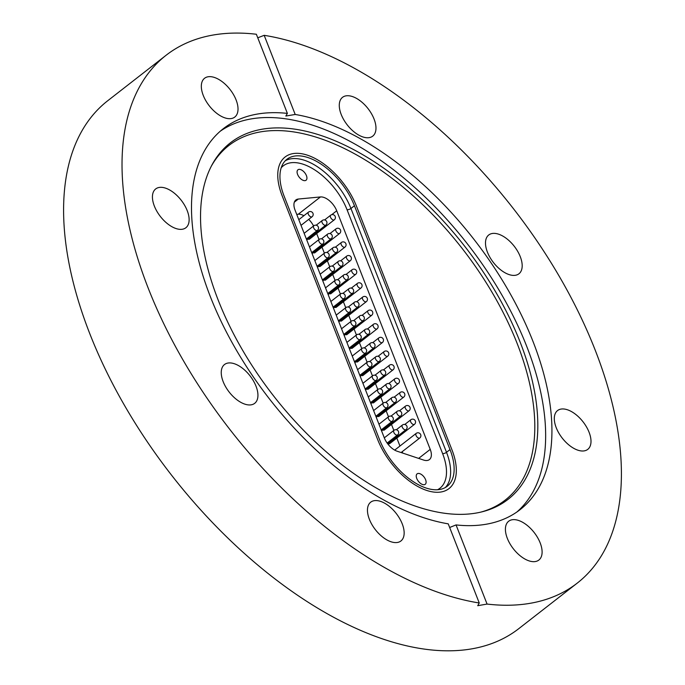 <?xml version="1.0" encoding="UTF-8"?>
<svg xmlns="http://www.w3.org/2000/svg" width="685" height="685" viewBox="0 0 685 685"><rect width="100%" height="100%" fill="white"/><g stroke="black" fill="none" stroke-linecap="round" stroke-linejoin="round"><path stroke-width="1.03" d="M218.258 300.27A225.947 121.356 -127.9 0 1 211.93 165.016A225.947 121.356 -127.9 0 1 361.355 153.877A225.947 121.356 -127.9 0 1 520.103 341.995A225.947 121.356 -127.9 0 1 482.06 511.815A225.947 121.356 -127.9 0 1 218.258 300.27M211.271 166.267A224.783 120.731 -127.9 0 1 360.164 156.942A224.783 120.731 -127.9 0 1 517.184 343.562A224.783 120.731 -127.9 0 1 480.69 512.149M220.262 131.203A241.462 129.688 -127.9 0 1 526.714 346.353A241.462 129.688 -127.9 0 1 516.884 512.012M540.182 542.922A24.583 13.203 52.1 0 0 508.647 521.259A24.583 13.203 52.1 0 0 507.337 538.384A24.583 13.203 52.1 0 0 538.864 560.047A24.583 13.203 52.1 0 0 540.182 542.922M393.995 542.477A24.583 13.203 52.1 0 0 400.913 540.979A24.583 13.203 52.1 0 0 399.663 518.562A24.583 13.203 52.1 0 0 377.615 500.675A24.583 13.203 52.1 0 0 370.696 502.182A24.583 13.203 52.1 0 0 371.946 524.599A24.583 13.203 52.1 0 0 393.995 542.477M247.782 404.835A24.583 13.203 52.1 0 0 254.7 403.328A24.583 13.203 52.1 0 0 253.45 380.911A24.583 13.203 52.1 0 0 231.402 363.033A24.583 13.203 52.1 0 0 224.483 364.54A24.583 13.203 52.1 0 0 225.733 386.948A24.583 13.203 52.1 0 0 247.782 404.835M187.202 210.612A24.583 13.203 52.1 0 0 155.675 188.949A24.583 13.203 52.1 0 0 154.356 206.074A24.583 13.203 52.1 0 0 185.892 227.737A24.583 13.203 52.1 0 0 187.202 210.612M236.094 99.933A24.583 13.203 52.1 0 0 204.567 78.27A24.583 13.203 52.1 0 0 203.248 95.395A24.583 13.203 52.1 0 0 234.784 117.058A24.583 13.203 52.1 0 0 236.094 99.933M365.816 137.642A24.583 13.203 52.1 0 0 372.734 136.135A24.583 13.203 52.1 0 0 371.484 113.719A24.583 13.203 52.1 0 0 349.436 95.84A24.583 13.203 52.1 0 0 342.517 97.338A24.583 13.203 52.1 0 0 343.767 119.755A24.583 13.203 52.1 0 0 365.816 137.642M512.029 275.284A24.583 13.203 52.1 0 0 518.947 273.786A24.583 13.203 52.1 0 0 517.697 251.369A24.583 13.203 52.1 0 0 495.649 233.482A24.583 13.203 52.1 0 0 488.73 234.989A24.583 13.203 52.1 0 0 489.981 257.406A24.583 13.203 52.1 0 0 512.029 275.284M589.074 432.244A24.583 13.203 52.1 0 0 557.539 410.58A24.583 13.203 52.1 0 0 556.229 427.705A24.583 13.203 52.1 0 0 587.756 449.377A24.583 13.203 52.1 0 0 589.074 432.244M287.383 113.393L256.361 34.25A334.537 179.684 52.1 0 0 166.138 55.237A334.537 179.684 52.1 0 0 148.26 288.265A334.537 179.684 52.1 0 0 479.252 602.988L448.23 523.845A241.462 129.688 -127.9 0 1 210.432 296.862A241.462 129.688 -127.9 0 1 223.336 128.669A241.462 129.688 -127.9 0 1 287.383 113.393L285.825 116.03L295.201 114.472A241.462 129.688 -127.9 0 1 532.999 341.455A241.462 129.688 -127.9 0 1 520.095 509.649A241.462 129.688 -127.9 0 1 456.047 524.924L449.66 527.493M166.138 55.237L107.708 100.755A334.537 179.684 52.1 0 0 89.829 333.783A334.537 179.684 52.1 0 0 518.862 628.59L577.292 583.081A334.537 179.684 52.1 0 0 595.171 350.052A334.537 179.684 52.1 0 0 264.179 35.329L295.201 114.472M479.252 602.988L477.719 605.694L487.069 604.067A334.537 179.684 52.1 0 0 577.292 583.081M257.757 37.803L264.179 35.329M487.069 604.067L456.047 524.924M451.972 449.865L356.405 206.005A55.613 29.866 52.1 0 0 285.088 157.002A55.613 29.866 52.1 0 0 282.117 195.739L377.675 439.59A55.613 29.866 52.1 0 0 448.992 488.593A55.613 29.866 52.1 0 0 451.972 449.865A55.613 29.866 -127.9 0 1 448.992 488.593A55.613 29.866 -127.9 0 1 377.675 439.59L282.117 195.739A55.613 29.866 -127.9 0 1 285.088 157.002A55.613 29.866 -127.9 0 1 356.405 206.005L451.972 449.865M307.976 239.031A2.928 1.575 52.1 0 0 309.534 239.099A2.928 1.575 52.1 0 0 309.851 237.567M313.319 252.671A2.928 1.575 52.1 0 0 314.877 252.739A2.928 1.575 52.1 0 0 315.194 251.207M318.662 266.302A2.928 1.575 52.1 0 0 320.22 266.371A2.928 1.575 52.1 0 0 320.537 264.838M324.005 279.942A2.928 1.575 52.1 0 0 325.563 280.011A2.928 1.575 52.1 0 0 325.88 278.478M329.348 293.574A2.928 1.575 52.1 0 0 330.915 293.642A2.928 1.575 52.1 0 0 331.223 292.11M334.691 307.214A2.928 1.575 52.1 0 0 336.258 307.282A2.928 1.575 52.1 0 0 336.575 305.75M340.034 320.845A2.928 1.575 52.1 0 0 341.601 320.914A2.928 1.575 52.1 0 0 341.918 319.381M345.377 334.485A2.928 1.575 52.1 0 0 346.944 334.554A2.928 1.575 52.1 0 0 347.261 333.021M388.13 443.572A2.928 1.575 52.1 0 0 389.696 443.64A2.928 1.575 52.1 0 0 390.005 442.108M382.787 429.932A2.928 1.575 52.1 0 0 384.353 430A2.928 1.575 52.1 0 0 384.662 428.467M377.444 416.3A2.928 1.575 52.1 0 0 379.002 416.369A2.928 1.575 52.1 0 0 379.319 414.836M372.101 402.66A2.928 1.575 52.1 0 0 373.659 402.729A2.928 1.575 52.1 0 0 373.976 401.196M366.758 389.029A2.928 1.575 52.1 0 0 368.316 389.097A2.928 1.575 52.1 0 0 368.633 387.564M361.415 375.389A2.928 1.575 52.1 0 0 362.973 375.457A2.928 1.575 52.1 0 0 363.29 373.924M356.072 361.757A2.928 1.575 52.1 0 0 357.63 361.826A2.928 1.575 52.1 0 0 357.947 360.293M350.729 348.117A2.928 1.575 52.1 0 0 352.287 348.185A2.928 1.575 52.1 0 0 352.604 346.653M297.59 174.401A6.619 3.553 52.1 0 0 306.067 180.232A6.619 3.553 52.1 0 0 306.426 175.625A6.619 3.553 52.1 0 0 297.941 169.794A6.619 3.553 52.1 0 0 297.59 174.401M416.754 478.472A6.619 3.553 52.1 0 0 425.231 484.304A6.619 3.553 52.1 0 0 425.591 479.697A6.619 3.553 52.1 0 0 417.105 473.866A6.619 3.553 52.1 0 0 416.754 478.472M296.725 214.388L298.258 214.242L320.46 196.946L298.352 199.035A14.633 7.86 -127.9 0 0 295.86 199.977A14.633 7.86 -127.9 0 0 295.072 210.167L384.311 437.869A14.633 7.86 -127.9 0 0 397.189 451.244L423.561 460.037A14.633 7.86 -127.9 0 0 429.452 459.558A14.633 7.86 -127.9 0 0 430.231 449.369L336.729 210.783L331.703 214.696M320.46 196.946A14.633 7.86 -127.9 0 1 336.729 210.783M284.07 196.013A52.685 28.299 -127.9 0 1 286.887 159.314A52.685 28.299 -127.9 0 1 354.445 205.74L450.011 449.591A52.685 28.299 -127.9 0 1 447.194 486.29A52.685 28.299 -127.9 0 1 379.636 439.864L284.07 196.013M316.667 233.542L319.013 239.527M322.018 247.182L324.356 253.159M327.361 260.814L329.699 266.799M332.704 274.454L335.051 280.43M338.048 288.085L340.394 294.07M343.39 301.725L345.737 307.702M348.733 315.357L351.08 321.342M354.076 328.997L356.423 334.974M359.419 342.628L361.766 348.614M364.762 356.268L367.109 362.245M370.106 369.9L372.452 375.885M375.457 383.54L377.795 389.517M380.8 397.172L383.138 403.157M386.143 410.812L388.481 416.788M391.486 424.443L393.832 430.428M396.829 438.083L399.946 446.029M402.172 451.715L402.703 453.085M313.567 225.964A14.633 7.86 52.1 0 0 308.721 219.371M303.9 215.698A14.633 7.86 52.1 0 0 298.258 214.242M437.569 489.732A49.757 26.724 52.1 0 0 442.604 453.573L347.038 209.713A49.757 26.724 52.1 0 0 314.475 169.743A49.757 26.724 52.1 0 0 281.192 167.808M285.234 160.804A52.685 28.299 -127.9 0 1 350.943 208.471L354.445 205.74M347.038 209.713A2.928 1.19 -21.4 0 0 350.943 208.471L446.509 452.323L450.011 449.591M442.604 453.573A2.928 1.19 -21.4 0 0 446.509 452.323A52.685 28.299 -127.9 0 1 445.344 487.523M298.352 199.035L294.336 202.161M418.646 458.393L430.231 449.369M352.287 348.185L377.024 328.92A2.928 1.575 -127.9 0 1 374.969 328.543A2.928 1.575 -127.9 0 1 373.188 326.111A2.928 1.575 -127.9 0 1 373.428 324.305L367.365 329.023M344.161 335.427L363.247 320.563A2.928 1.575 -127.9 0 1 361.192 320.195A2.928 1.575 -127.9 0 1 359.411 317.754A2.928 1.575 -127.9 0 1 359.651 315.948L353.588 320.674M343.776 334.443L354.813 325.846A2.928 1.575 -127.9 0 1 352.724 325.452A2.928 1.575 -127.9 0 1 350.951 322.96A2.928 1.575 -127.9 0 1 351.217 321.231L341.55 328.766M349.119 348.083L360.156 339.486A2.928 1.575 -127.9 0 1 358.067 339.084A2.928 1.575 -127.9 0 1 356.294 336.592A2.928 1.575 -127.9 0 1 356.56 334.871L346.893 342.397M354.462 361.714L365.499 353.117A2.928 1.575 -127.9 0 1 363.41 352.724A2.928 1.575 -127.9 0 1 361.637 350.232A2.928 1.575 -127.9 0 1 361.903 348.502L352.236 356.037M359.805 375.354L370.842 366.758A2.928 1.575 -127.9 0 1 368.753 366.355A2.928 1.575 -127.9 0 1 366.989 363.863A2.928 1.575 -127.9 0 1 367.246 362.142L357.579 369.669M365.156 388.986L376.185 380.389A2.928 1.575 -127.9 0 1 374.096 379.995A2.928 1.575 -127.9 0 1 372.332 377.503A2.928 1.575 -127.9 0 1 372.589 375.774L362.922 383.309M370.499 402.626L381.536 394.029A2.928 1.575 -127.9 0 1 379.447 393.627A2.928 1.575 -127.9 0 1 377.675 391.135A2.928 1.575 -127.9 0 1 377.932 389.414L368.265 396.94M375.842 416.257L386.879 407.661A2.928 1.575 -127.9 0 1 384.79 407.267A2.928 1.575 -127.9 0 1 383.018 404.775A2.928 1.575 -127.9 0 1 383.283 403.045L373.616 410.58M381.185 429.897L392.222 421.301A2.928 1.575 -127.9 0 1 390.133 420.898A2.928 1.575 -127.9 0 1 388.361 418.407A2.928 1.575 -127.9 0 1 388.626 416.685L378.959 424.212M387.145 443.058L397.565 434.932A2.928 1.575 -127.9 0 1 395.476 434.538A2.928 1.575 -127.9 0 1 393.704 432.047A2.928 1.575 -127.9 0 1 393.969 430.317L384.302 437.852M338.433 320.811L349.47 312.214A2.928 1.575 -127.9 0 1 347.381 311.812A2.928 1.575 -127.9 0 1 345.608 309.32A2.928 1.575 -127.9 0 1 345.874 307.599L336.207 315.126M333.09 307.171L344.127 298.574A2.928 1.575 -127.9 0 1 342.038 298.172A2.928 1.575 -127.9 0 1 340.265 295.689A2.928 1.575 -127.9 0 1 340.531 293.959L330.864 301.486M327.747 293.54L338.784 284.943A2.928 1.575 -127.9 0 1 336.695 284.54A2.928 1.575 -127.9 0 1 334.922 282.049A2.928 1.575 -127.9 0 1 335.188 280.328L325.521 287.854M322.404 279.9L333.441 271.303A2.928 1.575 -127.9 0 1 331.352 270.9A2.928 1.575 -127.9 0 1 329.579 268.417A2.928 1.575 -127.9 0 1 329.845 266.688L320.178 274.214M317.061 266.268L328.098 257.671A2.928 1.575 -127.9 0 1 326.009 257.269A2.928 1.575 -127.9 0 1 324.236 254.777A2.928 1.575 -127.9 0 1 324.502 253.056L314.835 260.583M311.718 252.628L322.755 244.031A2.928 1.575 -127.9 0 1 320.666 243.629A2.928 1.575 -127.9 0 1 318.893 241.146A2.928 1.575 -127.9 0 1 319.15 239.416L309.483 246.942M306.366 238.996L317.403 230.4A2.928 1.575 -127.9 0 1 315.314 229.997A2.928 1.575 -127.9 0 1 313.55 227.506A2.928 1.575 -127.9 0 1 313.807 225.785L304.14 233.311M301.023 225.356L312.06 216.76A2.928 1.575 -127.9 0 1 309.971 216.357A2.928 1.575 -127.9 0 1 308.199 213.874A2.928 1.575 -127.9 0 1 308.464 212.144L298.797 219.671M357.63 361.826L382.367 342.56A2.928 1.575 -127.9 0 1 380.312 342.183A2.928 1.575 -127.9 0 1 378.531 339.743A2.928 1.575 -127.9 0 1 378.771 337.936L372.708 342.663M362.973 375.457L387.71 356.191A2.928 1.575 -127.9 0 1 385.655 355.815A2.928 1.575 -127.9 0 1 383.874 353.383A2.928 1.575 -127.9 0 1 384.114 351.576L378.051 356.294M368.316 389.097L393.053 369.832A2.928 1.575 -127.9 0 1 390.998 369.455A2.928 1.575 -127.9 0 1 389.217 367.014A2.928 1.575 -127.9 0 1 389.457 365.208L383.394 369.934M373.659 402.729L398.396 383.463A2.928 1.575 -127.9 0 1 396.341 383.086A2.928 1.575 -127.9 0 1 394.56 380.654A2.928 1.575 -127.9 0 1 394.8 378.848L388.737 383.566M379.002 416.369L403.739 397.103A2.928 1.575 -127.9 0 1 401.684 396.726A2.928 1.575 -127.9 0 1 399.903 394.286A2.928 1.575 -127.9 0 1 400.143 392.479L394.08 397.206M384.353 430L409.082 410.735A2.928 1.575 -127.9 0 1 407.027 410.358A2.928 1.575 -127.9 0 1 405.246 407.926A2.928 1.575 -127.9 0 1 405.486 406.119L399.423 410.837M389.696 443.64L414.425 424.375A2.928 1.575 -127.9 0 1 412.379 423.998A2.928 1.575 -127.9 0 1 410.589 421.558A2.928 1.575 -127.9 0 1 410.829 419.751L404.767 424.477M401.102 452.545L419.777 438.006A2.928 1.575 -127.9 0 1 417.722 437.629A2.928 1.575 -127.9 0 1 415.941 435.198A2.928 1.575 -127.9 0 1 416.172 433.391L394.697 450.113M346.944 334.554L371.681 315.288A2.928 1.575 -127.9 0 1 369.626 314.912A2.928 1.575 -127.9 0 1 367.845 312.471A2.928 1.575 -127.9 0 1 368.085 310.665L362.022 315.391M341.601 320.914L366.338 301.648A2.928 1.575 -127.9 0 1 364.283 301.272A2.928 1.575 -127.9 0 1 362.502 298.84A2.928 1.575 -127.9 0 1 362.733 297.033L356.679 301.751M336.258 307.282L360.986 288.008A2.928 1.575 -127.9 0 1 358.94 287.64A2.928 1.575 -127.9 0 1 357.15 285.2A2.928 1.575 -127.9 0 1 357.39 283.393L351.328 288.12M330.915 293.642L355.643 274.377A2.928 1.575 -127.9 0 1 353.588 274A2.928 1.575 -127.9 0 1 351.807 271.568A2.928 1.575 -127.9 0 1 352.047 269.762L345.985 274.479M325.563 280.011L350.3 260.737A2.928 1.575 -127.9 0 1 348.245 260.368A2.928 1.575 -127.9 0 1 346.464 257.928A2.928 1.575 -127.9 0 1 346.704 256.121L340.642 260.848M320.22 266.371L344.957 247.105A2.928 1.575 -127.9 0 1 342.902 246.728A2.928 1.575 -127.9 0 1 341.121 244.297A2.928 1.575 -127.9 0 1 341.361 242.49L335.299 247.208M314.877 252.739L339.614 233.465A2.928 1.575 -127.9 0 1 337.559 233.097A2.928 1.575 -127.9 0 1 335.778 230.657A2.928 1.575 -127.9 0 1 336.018 228.85L329.956 233.576M309.534 239.099L334.271 219.834A2.928 1.575 -127.9 0 1 332.216 219.457A2.928 1.575 -127.9 0 1 330.435 217.025A2.928 1.575 -127.9 0 1 330.675 215.218L324.613 219.936M349.504 349.067L368.59 334.203A2.928 1.575 -127.9 0 1 366.535 333.826A2.928 1.575 -127.9 0 1 364.754 331.394A2.928 1.575 -127.9 0 1 364.994 329.588L358.931 334.306M354.847 362.699L373.933 347.834A2.928 1.575 -127.9 0 1 371.878 347.466A2.928 1.575 -127.9 0 1 370.097 345.026A2.928 1.575 -127.9 0 1 370.337 343.219L364.274 347.946M360.199 376.339L379.276 361.474A2.928 1.575 -127.9 0 1 377.221 361.098A2.928 1.575 -127.9 0 1 375.44 358.666A2.928 1.575 -127.9 0 1 375.68 356.859L369.617 361.577M365.542 389.97L384.619 375.106A2.928 1.575 -127.9 0 1 382.564 374.738A2.928 1.575 -127.9 0 1 380.783 372.298A2.928 1.575 -127.9 0 1 381.023 370.491L374.96 375.217M370.885 403.611L389.962 388.746A2.928 1.575 -127.9 0 1 387.907 388.369A2.928 1.575 -127.9 0 1 386.126 385.938A2.928 1.575 -127.9 0 1 386.366 384.131L380.303 388.849M376.228 417.242L395.305 402.386A2.928 1.575 -127.9 0 1 393.258 402.009A2.928 1.575 -127.9 0 1 391.469 399.569A2.928 1.575 -127.9 0 1 391.709 397.762L385.646 402.489M381.571 430.882L400.656 416.018A2.928 1.575 -127.9 0 1 398.601 415.641A2.928 1.575 -127.9 0 1 396.82 413.209A2.928 1.575 -127.9 0 1 397.052 411.402L390.998 416.12M387.744 443.871L406 429.658A2.928 1.575 -127.9 0 1 403.944 429.281A2.928 1.575 -127.9 0 1 402.163 426.841A2.928 1.575 -127.9 0 1 402.403 425.034L396.341 429.76M338.818 321.796L357.904 306.931A2.928 1.575 -127.9 0 1 355.849 306.555A2.928 1.575 -127.9 0 1 354.068 304.123A2.928 1.575 -127.9 0 1 354.308 302.316L348.245 307.034M333.475 308.156L352.561 293.291A2.928 1.575 -127.9 0 1 350.506 292.923A2.928 1.575 -127.9 0 1 348.725 290.483A2.928 1.575 -127.9 0 1 348.965 288.676L342.902 293.403M328.132 294.524L347.218 279.66A2.928 1.575 -127.9 0 1 345.163 279.283A2.928 1.575 -127.9 0 1 343.382 276.851A2.928 1.575 -127.9 0 1 343.613 275.045L337.559 279.763M322.789 280.884L341.866 266.02A2.928 1.575 -127.9 0 1 339.82 265.652A2.928 1.575 -127.9 0 1 338.03 263.211A2.928 1.575 -127.9 0 1 338.27 261.405L332.208 266.131M317.446 267.253L336.523 252.388A2.928 1.575 -127.9 0 1 334.468 252.011A2.928 1.575 -127.9 0 1 332.687 249.58A2.928 1.575 -127.9 0 1 332.927 247.773L326.865 252.491M312.103 253.613L331.18 238.748A2.928 1.575 -127.9 0 1 329.125 238.38A2.928 1.575 -127.9 0 1 327.344 235.94A2.928 1.575 -127.9 0 1 327.584 234.133L321.522 238.851M306.76 239.981L325.837 225.117A2.928 1.575 -127.9 0 1 323.782 224.74A2.928 1.575 -127.9 0 1 322.001 222.308A2.928 1.575 -127.9 0 1 322.241 220.501L316.179 225.219M377.024 328.92A2.928 2.928 0 0 0 375.919 323.765A2.928 2.928 0 0 0 373.428 324.305M363.247 320.563A2.928 2.928 0 0 0 362.151 315.417A2.928 2.928 0 0 0 359.651 315.948M354.813 325.846A2.928 2.928 0 0 0 353.811 320.726A2.928 2.928 0 0 0 351.217 321.231M360.156 339.486A2.928 2.928 0 0 0 359.154 334.357A2.928 2.928 0 0 0 356.56 334.871M365.499 353.117A2.928 2.928 0 0 0 364.497 347.997A2.928 2.928 0 0 0 361.903 348.502M370.842 366.758A2.928 2.928 0 0 0 369.84 361.629A2.928 2.928 0 0 0 367.246 362.142M376.185 380.389A2.928 2.928 0 0 0 375.183 375.269A2.928 2.928 0 0 0 372.589 375.774M381.536 394.029A2.928 2.928 0 0 0 380.526 388.9A2.928 2.928 0 0 0 377.932 389.414M386.879 407.661A2.928 2.928 0 0 0 385.869 402.54A2.928 2.928 0 0 0 383.283 403.045M392.222 421.301A2.928 2.928 0 0 0 391.212 416.172A2.928 2.928 0 0 0 388.626 416.685M397.565 434.932A2.928 2.928 0 0 0 396.555 429.812A2.928 2.928 0 0 0 393.969 430.317M349.47 312.214A2.928 2.928 0 0 0 348.468 307.085A2.928 2.928 0 0 0 345.874 307.599M344.127 298.574A2.928 2.928 0 0 0 343.125 293.454A2.928 2.928 0 0 0 340.531 293.959M338.784 284.943A2.928 2.928 0 0 0 337.774 279.814A2.928 2.928 0 0 0 335.188 280.328M333.441 271.303A2.928 2.928 0 0 0 332.43 266.182A2.928 2.928 0 0 0 329.845 266.688M328.098 257.671A2.928 2.928 0 0 0 327.087 252.542A2.928 2.928 0 0 0 324.502 253.056M322.755 244.031A2.928 2.928 0 0 0 321.744 238.911A2.928 2.928 0 0 0 319.15 239.416M317.403 230.4A2.928 2.928 0 0 0 316.401 225.271A2.928 2.928 0 0 0 313.807 225.785M312.06 216.76A2.928 2.928 0 0 0 311.058 211.639A2.928 2.928 0 0 0 308.464 212.144M382.367 342.56A2.928 2.928 0 0 0 381.271 337.405A2.928 2.928 0 0 0 378.771 337.936M387.71 356.191A2.928 2.928 0 0 0 386.614 351.037A2.928 2.928 0 0 0 384.114 351.576M393.053 369.832A2.928 2.928 0 0 0 391.957 364.677A2.928 2.928 0 0 0 389.457 365.208M398.396 383.463A2.928 2.928 0 0 0 397.3 378.308A2.928 2.928 0 0 0 394.8 378.848M403.739 397.103A2.928 2.928 0 0 0 402.643 391.948A2.928 2.928 0 0 0 400.143 392.479M409.082 410.735A2.928 2.928 0 0 0 407.986 405.58A2.928 2.928 0 0 0 405.486 406.119M414.425 424.375A2.928 2.928 0 0 0 413.329 419.22A2.928 2.928 0 0 0 410.829 419.751M419.777 438.006A2.928 2.928 0 0 0 418.672 432.86A2.928 2.928 0 0 0 416.172 433.391M371.681 315.288A2.928 2.928 0 0 0 370.576 310.134A2.928 2.928 0 0 0 368.085 310.665M366.338 301.648A2.928 2.928 0 0 0 365.233 296.494A2.928 2.928 0 0 0 362.733 297.033M360.986 288.008A2.928 2.928 0 0 0 359.89 282.862A2.928 2.928 0 0 0 357.39 283.393M355.643 274.377A2.928 2.928 0 0 0 354.547 269.222A2.928 2.928 0 0 0 352.047 269.762M350.3 260.737A2.928 2.928 0 0 0 349.204 255.591A2.928 2.928 0 0 0 346.704 256.121M344.957 247.105A2.928 2.928 0 0 0 343.861 241.951A2.928 2.928 0 0 0 341.361 242.49M339.614 233.465A2.928 2.928 0 0 0 338.518 228.319A2.928 2.928 0 0 0 336.018 228.85M334.271 219.834A2.928 2.928 0 0 0 333.175 214.679A2.928 2.928 0 0 0 330.675 215.218M368.59 334.203A2.928 2.928 0 0 0 367.494 329.048A2.928 2.928 0 0 0 364.994 329.588M373.933 347.834A2.928 2.928 0 0 0 372.837 342.688A2.928 2.928 0 0 0 370.337 343.219M379.276 361.474A2.928 2.928 0 0 0 378.18 356.32A2.928 2.928 0 0 0 375.68 356.859M384.619 375.106A2.928 2.928 0 0 0 383.523 369.96A2.928 2.928 0 0 0 381.023 370.491M389.962 388.746A2.928 2.928 0 0 0 388.866 383.591A2.928 2.928 0 0 0 386.366 384.131M395.305 402.386A2.928 2.928 0 0 0 394.209 397.231A2.928 2.928 0 0 0 391.709 397.762M400.656 416.018A2.928 2.928 0 0 0 399.552 410.863A2.928 2.928 0 0 0 397.052 411.402M406 429.658A2.928 2.928 0 0 0 404.895 424.503A2.928 2.928 0 0 0 402.403 425.034M357.904 306.931A2.928 2.928 0 0 0 356.799 301.777A2.928 2.928 0 0 0 354.308 302.316M352.561 293.291A2.928 2.928 0 0 0 351.456 288.145A2.928 2.928 0 0 0 348.965 288.676M347.218 279.66A2.928 2.928 0 0 0 346.113 274.505A2.928 2.928 0 0 0 343.613 275.045M341.866 266.02A2.928 2.928 0 0 0 340.77 260.874A2.928 2.928 0 0 0 338.27 261.405M336.523 252.388A2.928 2.928 0 0 0 335.427 247.234A2.928 2.928 0 0 0 332.927 247.773M331.18 238.748A2.928 2.928 0 0 0 330.084 233.602A2.928 2.928 0 0 0 327.584 234.133M325.837 225.117A2.928 2.928 0 0 0 324.741 219.962A2.928 2.928 0 0 0 322.241 220.501"/></g></svg>

